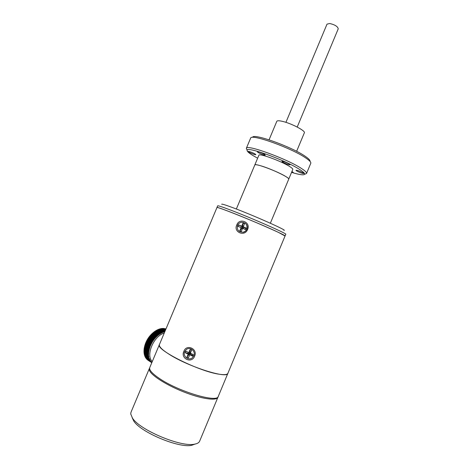 <?xml version="1.0" encoding="UTF-8"?>
<svg xmlns="http://www.w3.org/2000/svg" width="469" height="469" viewBox="0 0 469 469"><rect width="100%" height="100%" fill="white"/><g stroke="black" fill="none" stroke-linecap="round" stroke-linejoin="round"><path stroke-width="0.7" d="M221.743 204.326C221.345 203.663 225.061 204.789 232.894 207.703C253.149 215.236 288.429 230.947 283.921 230.338M149.781 367.503L149.74 367.602C148.99 369.924 152.108 373.482 159.102 378.266C178.132 391.521 217.809 403.258 218.325 396.287L227.916 373.248C227.354 374.655 224.575 374.995 219.586 374.274C199.788 371.823 154.999 349.458 159.401 344.592C158.809 346.538 162.057 349.768 169.157 354.294C188.474 366.781 227.823 379.192 227.916 373.248L285.75 234.301C288.189 234.119 250.827 217.68 229.757 209.749C222.048 206.835 218.021 205.528 217.675 205.821L216.954 207.538M229.013 211.525C221.309 208.588 217.294 207.257 216.959 207.527C215.412 205.627 261.426 224.205 278.65 232.489L285.041 236.001C287.45 235.901 250.059 219.51 229.013 211.525M270.343 223.232L288.734 179.152C290.235 177.939 272.278 169.227 261.485 166.008C257.399 164.771 255.177 164.426 254.808 164.959L258.853 155.298M276.804 121.33L276.816 121.295C277.249 120.556 279.172 120.586 282.59 121.395C291.577 123.453 305.882 131.009 304.346 132.815L296.625 151.317M291.566 172.358C299.275 174.714 303.619 175.359 304.592 174.298C305.002 173.477 303.408 171.9 299.797 169.579C285.996 160.392 246.758 146.135 247.134 150.262C246.87 151.258 248.881 153.064 253.166 155.673L257.639 158.2M246.934 149.775L246.36 148.292C246.178 144.006 287.21 158.903 301.549 168.529C305.26 170.939 306.925 172.586 306.538 173.466L305.231 174.034M291.935 171.472L293.26 172.475L291.618 172.234M258.085 152.478L257.264 151.71C258.683 151.669 261.086 152.542 264.469 154.342L265.266 155.092C263.854 155.139 261.462 154.266 258.085 152.478M282.684 162.127L281.951 161.418C283.458 161.383 285.914 162.268 289.32 164.086L290.03 164.777C288.529 164.818 286.084 163.933 282.684 162.127M252.609 137.265C253.412 133.079 291.988 146.908 305.313 156.353C308.672 158.645 310.238 160.287 310.015 161.277M306.568 173.407L310.818 163.183C311.064 162.168 309.429 160.468 305.905 158.076C291.947 148.222 251.419 133.665 250.686 138.033L250.598 138.203M296.607 170.898L295.945 170.259C297.44 170.247 299.843 171.121 303.15 172.868L303.795 173.495C302.3 173.507 299.908 172.645 296.607 170.898M248.998 152.179L248.171 151.434C249.508 151.411 251.812 152.255 255.083 153.979L255.886 154.706C254.556 154.735 252.258 153.896 248.998 152.179M288.734 179.152C288.916 178.707 287.896 177.81 285.68 176.455C277.361 171.255 254.737 162.872 254.808 164.959L236.347 209.022M288.746 179.123L292.779 169.45C292.99 168.946 291.994 167.99 289.795 166.595C281.564 161.195 258.9 152.941 258.87 155.268M297.211 127.046L338.231 28.849C337.774 26.499 334.93 24.716 329.689 23.503L327.004 24.154L285.926 122.345M183.895 351.287C186.463 343.63 198.094 348.866 194.612 356.159C191.809 363.938 180.184 358.65 183.895 351.287M192.284 355.766L193.023 354.476M236.769 224.997C239.331 217.352 251.062 222.159 247.579 229.47C244.847 237.056 233.128 232.196 236.769 224.997M245.252 229.4L245.844 227.952M149.74 367.602L159.437 344.504M184.692 351.615C182.494 356.235 188.614 361.142 192.372 357.753L193.844 355.772C195.995 351.234 190.115 346.356 186.328 349.511L184.692 351.615M185.261 352.794L185.906 351.246L188.837 352.577L190.103 349.546L191.604 350.232L190.338 353.257L193.275 354.587L192.624 356.141L189.687 354.804L190.484 353.778L189.74 353.444L188.186 354.124L185.261 352.794L189.74 353.444L190.062 352.67L190.496 352.87M192.624 356.141L190.484 353.778M189.687 354.804L188.421 357.835L186.92 357.155L189.74 353.444M186.92 357.155L188.186 354.124M188.837 352.577L190.062 352.67L190.103 349.546M243.1 232.196C244.818 231.792 246.037 230.783 246.77 229.165C247.644 224.85 245.908 222.546 241.564 222.253C239.688 222.57 238.346 223.602 237.543 225.343C236.698 229.857 238.551 232.143 243.1 232.196L243.247 232.278C244.959 231.868 246.178 230.859 246.905 229.247C247.761 226.685 247.11 224.616 244.965 223.045M246.19 228.028L243.341 227.412L243.229 226.803L246.19 228.028L245.545 229.558L242.584 228.333L243.024 228.169L238.117 226.48L242.268 227.858L242.59 227.102L243.341 227.412M245.545 229.558L243.024 228.169M242.584 228.333L241.336 231.328L239.823 230.701L242.268 227.858M239.823 230.701L241.072 227.705M238.117 226.48L238.762 224.95L242.59 227.102L241.717 226.175L242.965 223.18L242.59 227.102M238.762 224.95L241.717 226.175M242.965 223.18L244.478 223.807L243.229 226.803M195.04 444.073L191.768 445.269C179.252 448.475 140.571 432.295 133.724 420.986L132.141 417.603M130.992 412.245L130.71 413.91L132.457 418.067C139.739 430.096 181.45 447.543 194.752 444.125C197.437 443.627 199.073 442.63 199.659 441.13L217.892 397.331M218.044 396.78L217.938 397.214C216.719 401.153 201.137 398.914 183.133 391.697C165.123 384.533 149.869 374.426 149.265 369.719L149.629 368.036M151.833 362.625L149.623 359.84L149.875 359.623L149.294 359.084L149.564 358.867L149.171 358.75L148.62 356.551L148.931 356.34L148.567 356.164L148.614 351.656L148.984 351.486L148.673 351.217L149.16 350.449L149.001 349.552L149.394 349.405L149.277 348.49L149.675 348.356L149.412 348.039L150.016 347.3L149.763 346.972L152.009 342.194L152.431 342.153L152.267 341.772L154.694 338.401L155.11 338.436L155.01 338.032L157.865 335.224L158.258 335.347L158.217 334.936L162.186 332.433L157.666 329.725L155.051 331.208L151.821 333.864L148.89 337.264L146.527 341.168L144.798 345.647L145.284 344.053C146.815 339.761 149.242 336.132 152.566 333.166M156.06 330.698L156.412 330.516M147.547 359.87L151.798 362.707L148.169 360.339M146.967 359.342L151.757 362.625M146.439 358.762L151.211 362.115M145.959 358.128L150.707 361.552M145.525 357.442L145.8 358.029L150.25 360.931M145.144 356.704L145.39 357.355L149.84 360.251M144.821 355.924L145.027 356.628L149.476 359.524M144.546 355.097L144.716 355.854L149.171 358.75M144.329 354.23L144.458 355.039L148.913 357.929M144.171 353.321L144.253 354.177L148.714 357.067M144.065 352.383L144.106 353.28L148.567 356.164M144.018 351.416L144.012 352.348L148.474 355.232M149.277 348.49L144.798 345.647L144.2 348.356L143.977 351.387L148.439 354.265M162.186 332.433L162.526 332.644L163.065 332.052L158.545 329.349L157.713 329.748M163.065 332.052L163.394 332.286L163.939 331.735L159.413 329.039L158.598 329.385M163.939 331.735L164.25 331.988L164.801 331.483L160.281 328.792L159.483 329.08M165.117 330.979L161.131 328.611L160.357 328.839M165.328 330.487L161.969 328.493L161.225 328.663M165.51 330.053L162.79 328.447L162.075 328.558M165.663 329.684L163.593 328.464L162.913 328.517M165.792 329.385L163.734 328.546M165.891 329.144L164.531 328.634M165.962 328.968L165.299 328.798M164.256 333.043C153.568 336.156 145.531 355.268 152.273 361.576M149.066 337.053L153.568 339.837M153.973 339.298L149.464 336.519M154.389 339.322L149.582 336.355M149.769 336.144L154.272 338.917M154.694 338.401L150.186 335.628M155.11 338.436L150.297 335.482M150.502 335.265L155.01 338.032M155.45 337.539L150.942 334.778M155.86 337.598L151.047 334.649M151.264 334.432L155.778 337.188M156.23 336.719L151.722 333.969M156.634 336.801L151.821 333.864M152.056 333.641L156.57 336.39M157.039 335.951L152.525 333.201M157.437 336.05L152.618 333.119M152.871 332.896L157.385 335.64M157.865 335.224L153.351 332.486M158.258 335.347L153.439 332.421M153.703 332.199L158.217 334.936M158.71 334.555L154.195 331.818M159.091 334.69L154.272 331.776M154.553 331.554L159.073 334.286M159.566 333.934L155.051 331.208M159.941 334.092L155.116 331.184M155.415 330.967L159.935 333.694M160.433 333.377L155.919 330.657M160.797 333.553L155.978 330.651M156.283 330.44L160.803 333.154M161.313 332.873L156.793 330.158M161.664 333.066L156.839 330.17M157.162 329.971L161.682 332.679M158.035 329.56L162.555 332.263M158.909 329.209L163.435 331.911M159.782 328.927L164.302 331.624M160.638 328.71L164.988 331.296M161.488 328.558L165.211 330.762M162.321 328.464L165.405 330.299M163.136 328.447L165.575 329.889M163.921 328.488L165.721 329.549M164.689 328.599L165.833 329.273M165.428 328.769L165.926 329.062M151.804 362.689L147.565 359.916M151.434 362.338L146.996 359.436M150.912 361.792L146.469 358.891M150.438 361.194L145.988 358.293M150.004 360.544L145.56 357.642M149.623 359.84L145.173 356.938M149.294 359.084L144.839 356.188M149.013 358.281L144.563 355.391M148.79 357.437L144.335 354.546M148.62 356.551L144.159 353.667M148.509 355.631L144.047 352.747M148.45 354.675L143.983 351.797M148.444 353.69L143.977 350.818M148.796 353.503L144.024 350.437M143.995 350.402L148.462 353.268M148.503 352.682L144.03 349.815M148.861 352.5L144.089 349.446M144.071 349.387L148.538 352.254M148.614 351.656L144.141 348.795M148.984 351.486L144.206 348.432M144.2 348.356L148.673 351.217M148.779 350.613L144.305 347.752M149.16 350.449L144.382 347.406M144.393 347.312L148.866 350.167M149.001 349.552L144.522 346.702M149.394 349.405L144.61 346.368M144.634 346.257L149.113 349.106M149.675 348.356L144.892 345.319M144.933 345.196L149.412 348.039M149.611 347.423L145.126 344.586M150.016 347.3L145.226 344.275M145.279 344.135L149.763 346.972M149.992 346.356L145.507 343.525M150.402 346.251L145.613 343.232M145.683 343.079L150.168 345.905M150.426 345.295L145.935 342.47M150.842 345.207L146.047 342.194M146.135 342.03L150.625 344.85M150.907 344.246L146.416 341.432M151.329 344.17L146.527 341.168M146.633 340.992L151.124 343.806M151.44 343.208L146.944 340.4M151.856 343.156L147.061 340.16M147.178 339.972L151.675 342.78M152.009 342.194L147.512 339.392M152.431 342.153L147.629 339.169M147.764 338.976L152.267 341.772M152.624 341.198L148.128 338.407M153.046 341.18L148.239 338.202M148.397 337.997L152.894 340.787M153.281 340.236L148.779 337.451M153.697 340.236L148.89 337.264M269.059 139.821L276.816 121.295M304.592 174.298L306.521 173.501M246.36 148.292L250.622 138.144M247.134 150.262L246.342 148.333M159.401 344.592L216.959 207.527M191.768 445.269L194.752 444.125M133.724 420.986L132.457 418.067M130.939 412.38L149.353 368.523M146.762 359.201L151.2 362.109"/></g></svg>
